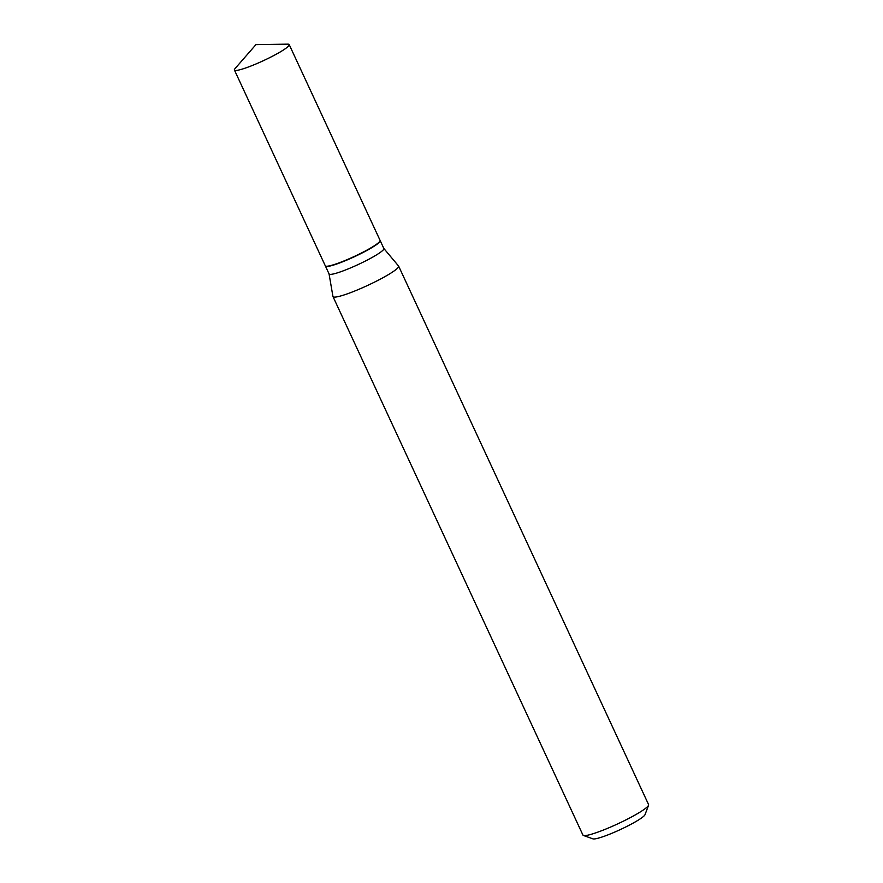 <?xml version="1.0" encoding="UTF-8"?>
<svg xmlns="http://www.w3.org/2000/svg" width="883" height="883" viewBox="0 0 883 883"><rect width="100%" height="100%" fill="white"/><g stroke="black" fill="none" stroke-linecap="round" stroke-linejoin="round"><path stroke-width="1.32" d="M279.028 52.66A30.199 3.731 155.1 0 1 250.684 66.126A30.199 3.731 155.1 0 1 234.414 70.022A30.199 3.731 155.1 0 1 234.988 68.653L255.927 44.636L287.781 44.15A30.199 3.731 155.1 0 1 289.194 44.591A30.199 3.731 155.1 0 1 279.028 52.66M289.194 44.591L380.076 240.375A30.199 3.731 155.1 0 1 369.911 248.443A30.199 3.731 155.1 0 1 341.566 261.909A30.199 3.731 155.1 0 1 325.297 265.805L234.414 70.022M380.109 240.518A30.199 3.731 155.1 0 1 380.198 240.64A30.199 3.731 155.1 0 1 362.67 252.693A30.199 3.731 155.1 0 1 331.456 265.662A30.199 3.731 155.1 0 1 325.419 266.059A30.199 3.731 155.1 0 1 325.374 265.926M383.818 248.454L398.542 265.993A36.192 4.47 155.1 0 1 398.63 266.114L648.586 804.601A36.192 4.47 155.1 0 1 648.563 805.23L645.02 814.667A28.951 3.576 155.1 0 1 626.698 826.499A28.951 3.576 155.1 0 1 598.31 838.155A28.951 3.576 155.1 0 1 592.912 838.85L583.431 835.461A36.192 4.47 155.1 0 1 582.935 835.075L332.979 296.589A36.192 4.47 155.1 0 1 332.935 296.445L329.05 273.873M648.563 805.23A36.192 4.47 155.1 0 1 625.65 820.031A36.192 4.47 155.1 0 1 590.164 834.59A36.192 4.47 155.1 0 1 583.431 835.461M398.63 266.114A36.192 4.47 155.1 0 1 377.626 280.551A36.192 4.47 155.1 0 1 340.209 296.103A36.192 4.47 155.1 0 1 332.979 296.589M383.774 248.399A30.199 3.731 155.1 0 1 383.851 248.509A30.199 3.731 155.1 0 1 366.324 260.562A30.199 3.731 155.1 0 1 335.11 273.531A30.199 3.731 155.1 0 1 329.072 273.929L325.419 266.059M380.198 240.64L383.851 248.509"/></g></svg>

